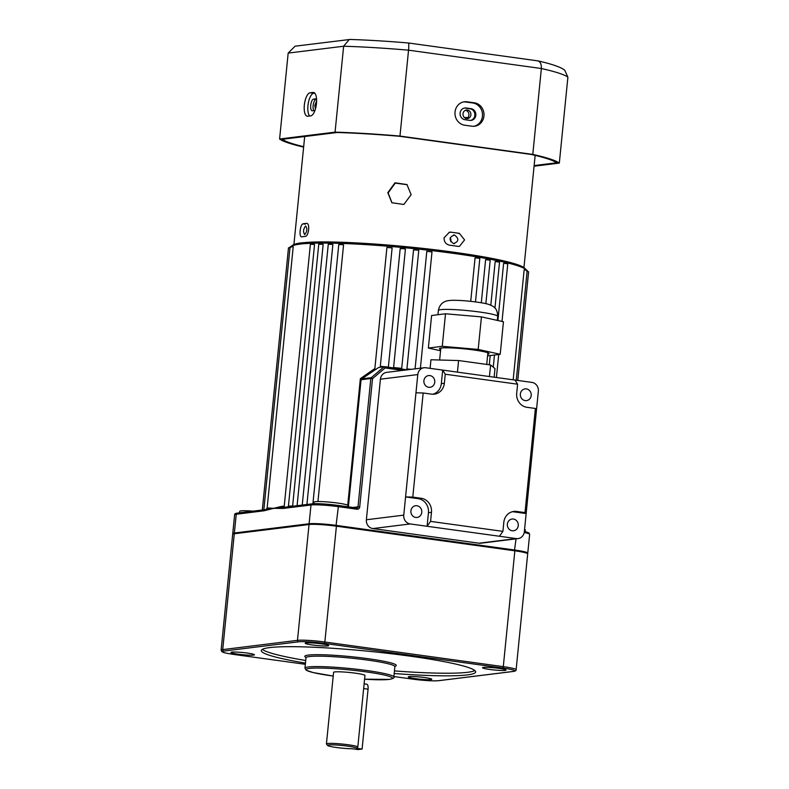 <?xml version="1.0" encoding="UTF-8"?>
<svg xmlns="http://www.w3.org/2000/svg" width="789" height="789" viewBox="0 0 789 789"><rect width="100%" height="100%" fill="white"/><g stroke="black" fill="none" stroke-linecap="round" stroke-linejoin="round"><path stroke-width="1.18" d="M513.175 379.815L524.152 269.818L525.612 269.976L527.22 270.361L516.253 380.239M284.109 507.386L310.373 244.255L314.545 244.472L288.429 506.084A118.232 10.918 5.7 0 1 292.63 506.015M285.934 507.12L284.079 507.327M312.908 503.767L338.787 244.462L343.57 244.797L317.937 501.548M292.601 506.262L318.766 244.126L323.165 244.383L297.078 505.7M302.236 505.068L328.283 244.186L332.879 244.491L306.921 504.487M378.572 367.536L361.757 378.848L371.264 377.675L384.223 366.658L378.572 367.536M386.965 247.46L392.123 247.894L380.308 366.333A118.232 10.918 5.7 0 1 384.125 366.668M352.989 507.475L358.009 506.854L370.81 378.542L361.313 379.716L360.356 378.661L374.883 368.522L374.726 369.893L386.926 247.411M415.083 368.857L426.81 251.346L431.958 251.947M384.776 366.727A118.232 10.918 5.7 0 1 388.366 367.053L400.191 248.594L403.82 248.732L405.418 249.107L393.603 367.546A118.232 10.918 5.7 0 1 401.709 368.355L413.535 249.916L417.154 250.064L418.762 250.448L406.927 368.897A118.232 10.918 5.7 0 1 411.059 369.351M401.709 368.355L402.005 369.577M470.717 301.349L475.057 257.914L478.203 258.141L479.811 258.526L475.481 301.911M497.908 320.531L503.619 263.339L506.144 263.556L507.751 263.94L502.011 321.429M493.253 367.161L494.466 355.011M481.31 302.769L485.61 259.719L488.578 259.956L490.176 260.34L485.856 303.647M490.817 305.175L495.176 261.534L499.536 262.145L494.95 308.075M304.732 234.58C302.946 231.996 303.232 229.126 305.59 225.989C307.532 228.593 307.246 231.453 304.732 234.58L304.574 234.58M453.567 243.614C448.685 240.053 448.971 237.183 454.425 235.023C459.237 238.603 458.951 241.464 453.567 243.614L454.523 243.623M453.458 235.023L454.425 235.023M313.844 503.717L313.992 502.159A17.082 1.578 5.7 0 1 337.554 503.037A17.082 1.578 5.7 0 1 347.979 505.552L347.86 506.775M524.557 529.468A17.082 1.578 5.7 0 1 525.316 530.03L525.158 531.559M233.1 534.005L232.982 533.926A21.017 1.943 5.7 0 1 232.745 533.591A21.017 1.943 5.7 0 1 234.363 533.009L309.11 523.758A21.017 1.943 5.7 0 1 336.489 525.425L514.921 550.051A21.017 1.943 5.7 0 1 527.762 553.138A21.017 1.943 5.7 0 1 527.456 553.424L527.328 553.484M263.822 510.019L290.105 246.71L293.212 246.779L267.096 508.392L265.775 509.576L267.609 509.053A1.312 1.272 74.9 0 0 268.349 508.008L273.744 508.313L281.781 506.341A118.232 10.918 5.7 0 1 284.227 506.222M264.276 509.802L281.121 507.386A1.312 1.124 86.9 0 0 281.781 506.341M287.778 507.11L288.429 506.084M284.119 507.317A1.312 1.213 82.9 0 0 283.192 508.432L280.371 508.422A1.312 1.213 95.8 0 1 281.121 507.386L284.395 507.307M280.371 508.422L273.744 508.313L264.029 510.799L236.236 514.241L234.363 533.009L235.161 533.66M239.57 512.82L239.718 511.351A17.082 1.578 5.7 0 1 253.131 511.144M406.552 370.051L406.927 368.897M347.722 505.236L360.356 378.661L361.757 378.848A1.312 1.213 -97.1 0 0 361.313 379.716M450.697 241.73A4.34 3.994 82.9 0 0 450.203 237.785M264.345 510.059A1.312 1.213 82.9 0 0 264.029 510.799M402.676 370.386L385.101 367.96L384.223 366.658L407.232 369.824L384.332 366.668M385.101 367.96L372.526 378.651L371.264 377.675A1.312 1.213 -97.1 0 0 370.81 378.542L372.526 378.651L359.715 506.962A2.623 2.426 -97.1 0 1 357.042 509.23L338.363 506.656L335.986 526.115M348.383 506.844L361.076 379.657A1.312 1.193 -53.1 0 1 361.53 378.888M262.313 510.01L288.488 247.785L290.007 247.716M528.502 272.945L517.781 380.456L528.62 271.741L527.121 271.367M464.987 119.711A5.908 5.454 -97.1 0 1 464.839 107.985A5.908 5.454 -97.1 0 1 466.151 107.994L470.974 108.665A5.908 5.454 -97.1 0 1 471.122 120.382A5.908 5.454 -97.1 0 1 469.81 120.382L464.987 119.711M314.989 110.332A5.908 2.229 97.9 0 1 314.436 110.568L312.424 110.815A5.908 2.229 97.9 0 1 312.197 110.815A5.908 2.229 97.9 0 1 310.728 105.243A5.908 2.229 97.9 0 1 313.588 99.098L315.61 98.852A5.908 2.229 97.9 0 1 315.837 98.852A5.908 2.229 97.9 0 1 316.576 99.355L316.004 99.434A5.908 2.229 -82.1 0 0 313.144 105.568A5.908 2.229 -82.1 0 0 313.864 110.638M455.026 111.999A11.825 10.898 82.9 0 0 464.711 125.214L471.94 126.21A11.825 10.898 82.9 0 0 474.564 126.23A11.825 10.898 82.9 0 0 484.022 114.583A11.825 10.898 82.9 0 0 474.278 102.787L467.049 101.791A11.825 10.898 82.9 0 0 464.425 101.771A11.825 10.898 82.9 0 0 455.026 111.999M304.337 105.085A11.825 4.448 -82.1 0 0 307.266 116.23A11.825 4.448 -82.1 0 0 307.71 116.239L310.748 115.865A11.825 4.448 -82.1 0 0 316.399 104.168A11.825 4.448 -82.1 0 0 313.529 92.431A11.825 4.448 -82.1 0 0 313.085 92.431L310.057 92.806A11.825 4.448 -82.1 0 0 304.337 105.085M314.791 93.171L313.667 93.309A11.825 4.448 -82.1 0 0 307.957 105.588A11.825 4.448 -82.1 0 0 309.623 116.003M534.133 165.572L556.63 162.79A139.249 12.861 -174.3 0 0 531.115 154.437L399.628 136.29A139.249 12.861 -174.3 0 0 337.199 132.503L282.284 139.298A139.249 12.861 -174.3 0 0 303.666 146.685M534.074 166.213L559.322 163.086A141.872 13.107 -174.3 0 0 532.792 154.407L399.974 136.073A141.872 13.107 -174.3 0 0 335.059 132.138L279.602 138.992L288.172 53.09L295.076 46.196L350.069 39.45C367.644 40.012 387.083 41.186 408.396 42.981L537.871 60.871C548.7 63.288 556.659 65.763 561.768 68.298L564.677 70.083L567.893 77.184A141.872 13.107 -174.3 0 0 541.362 68.505C541.51 63.702 540.09 61.138 537.092 60.792M279.602 138.992A141.872 13.107 -174.3 0 0 303.627 147.109M559.322 163.086L567.893 77.184M532.792 154.407L541.362 68.505L408.544 50.171C408.949 45.407 408.87 43.02 408.308 43.01M399.974 136.073L408.544 50.171A141.872 13.107 -174.3 0 0 343.639 46.235L349.271 39.489M335.059 132.138L343.639 46.235L288.172 53.09M470.609 120.421A5.908 5.454 82.9 0 0 469.968 108.783L465.145 108.123A5.908 5.454 82.9 0 0 464.346 108.073M473.804 126.299A11.825 10.898 82.9 0 0 482.503 114.356A11.825 10.898 82.9 0 0 472.769 102.974L465.53 101.978A11.825 10.898 82.9 0 0 463.676 101.889M407.134 184.695L395.23 183.127L388.129 192.95L392.015 202.862M411.138 194.705L406.966 184.547L394.993 182.811L387.803 192.674L391.867 202.743L403.82 204.479L411.138 194.705M315.373 109.178L314.831 105.381L316.606 100.953M467.404 110.016C469.78 110.608 470.954 112.216 470.915 114.869C470.431 117.443 468.972 118.685 466.546 118.606C464.139 118.025 462.946 116.407 462.965 113.764C463.468 111.19 464.948 109.937 467.404 110.016L466.437 110.006M466.477 118.597A4.34 3.994 82.9 0 0 465.441 110.273M449.592 245.192C445.884 244.314 444.039 241.868 444.039 237.874L449.414 232.163L450.894 232.173A115.598 10.681 5.7 0 1 455.145 232.755A115.598 10.681 5.7 0 1 459.336 233.337L464.573 239.915L459.464 246.365L458.034 246.355A115.598 10.681 -174.3 0 0 453.853 245.764A115.598 10.681 -174.3 0 0 449.592 245.192M301.625 236.858C300.333 236.69 299.84 234.639 300.155 230.713C300.629 226.729 301.556 224.441 302.917 223.839A115.598 10.681 5.7 0 1 306.457 223.395C310.245 222.656 308.874 236.483 305.156 236.414A115.598 10.681 -174.3 0 0 301.625 236.858L301.398 236.858M467.502 118.616L466.546 118.606M415.754 517.446A5.908 5.454 82.9 0 0 421.79 511.627A5.908 5.454 82.9 0 0 415.606 505.729A5.908 5.454 82.9 0 0 415.754 517.446M428.743 387.291A5.908 5.454 82.9 0 0 434.778 381.481A5.908 5.454 82.9 0 0 428.605 375.574A5.908 5.454 82.9 0 0 428.743 387.291M513.373 519.044A5.908 5.454 -97.1 0 1 513.521 530.77A5.908 5.454 -97.1 0 1 507.337 524.863A5.908 5.454 -97.1 0 1 513.373 519.044M526.362 388.898A5.908 5.454 -97.1 0 1 526.51 400.615A5.908 5.454 -97.1 0 1 520.326 394.707A5.908 5.454 -97.1 0 1 526.362 388.898M515.02 380.071L517.604 384.204L445.262 374.223L442.678 370.09L531.904 382.399A7.88 7.269 82.9 0 1 538.354 391.206L524.33 531.776A7.88 7.269 82.9 0 1 518.057 538.601L480.688 543.226A7.88 7.269 -97.1 0 1 478.943 543.207L372.842 528.561A7.88 7.269 -97.1 0 1 366.382 519.754L380.416 379.193A7.88 7.269 -97.1 0 1 386.679 372.369L424.058 367.743A7.88 7.269 82.9 0 0 417.785 374.568L415.971 392.784L423.18 392.991L412.785 497.109L405.576 496.912L403.761 515.138A7.88 7.269 82.9 0 0 410.211 523.945L372.842 528.561M432.826 394.244A12.585 11.598 82.9 0 0 441.327 383.651L442.678 370.09L425.804 367.753A7.88 7.269 82.9 0 0 424.058 367.743M418.14 498.648L421.168 498.273A12.585 11.598 -97.1 0 1 431.475 512.337L428.447 512.712A12.585 11.598 82.9 0 0 418.14 498.648L405.576 496.912L415.971 392.784M428.447 512.712L427.096 526.273L430.577 521.391L502.918 531.372L499.437 536.254L410.211 523.945M499.437 536.254L516.312 538.581A7.88 7.269 82.9 0 0 518.057 538.601M517.604 384.204L516.696 393.257A12.585 11.598 -97.1 0 0 527.003 407.321L535.396 408.475L536.54 409.432M441.327 383.651L444.355 383.276L445.262 374.223M444.355 383.276A12.585 11.598 -97.1 0 1 434.354 394.165A12.585 11.598 -97.1 0 1 431.563 394.145L423.18 392.991M421.168 498.273L412.785 497.109M430.577 521.391L431.475 512.337M516.617 511.45L513.58 511.824L526.145 513.55L525.001 512.603L516.617 511.45A12.585 11.598 -97.1 0 0 513.826 511.42A12.585 11.598 -97.1 0 0 503.816 522.318L502.918 531.372M525.001 512.603L535.396 408.475M513.58 511.824A12.585 11.598 82.9 0 0 512.317 511.716M494.141 377.191L494.999 368.611L490.61 364.962L458.587 360.543L430.962 359.764L430.104 368.345M458.587 360.543L457.433 372.122M490.61 364.962L489.446 376.54M487.73 354.251A24.962 2.308 -174.3 0 0 489.111 353.65A24.962 2.308 -174.3 0 0 469.258 349.399A24.962 2.308 -174.3 0 0 441.347 348.018A24.962 2.308 -174.3 0 0 439.443 348.689A24.962 2.308 -174.3 0 0 440.676 349.557M487.572 355.878L500.206 354.291L503.451 321.754L481.438 316.892L445.509 313.775L431.603 315.511L428.358 348.057L440.558 350.75M500.206 354.291L478.183 349.428L481.438 316.892M478.183 349.428L442.264 346.312L445.509 313.775M442.264 346.312L428.358 348.057M362.092 749.047L356.362 748.258A14.449 1.331 -174.3 0 0 341.558 745.418A14.449 1.331 -174.3 0 0 327.662 745.497A14.449 1.331 -174.3 0 0 337.159 747.587A14.449 1.331 -174.3 0 0 352.318 748.761L358.048 749.55L362.092 749.047L368.068 689.182A5.257 1.972 -82.1 0 0 366.767 684.221A5.257 1.972 -82.1 0 0 366.569 684.221M327.662 745.497L326.488 744.076A15.76 1.46 5.7 0 1 326.429 743.938A15.76 1.46 5.7 0 1 327.652 743.504A15.76 1.46 5.7 0 1 345.276 744.382A15.76 1.46 5.7 0 1 357.802 747.065A15.76 1.46 5.7 0 1 357.782 747.134L356.362 748.258M357.802 747.065L364.952 675.483A15.76 1.46 -174.3 0 0 352.427 672.8A15.76 1.46 -174.3 0 0 334.792 671.922A15.76 1.46 -174.3 0 0 333.579 672.356L326.429 743.938M409.156 676.587A11.825 1.095 5.7 0 1 421.839 677.189A11.825 1.095 5.7 0 1 431.731 679.161A11.825 1.095 5.7 0 1 430.863 679.585A11.825 1.095 5.7 0 1 417.105 678.865A11.825 1.095 5.7 0 1 408.308 676.824A11.825 1.095 5.7 0 1 409.156 676.587M231.828 652.118A11.825 1.095 5.7 0 1 244.511 652.71A11.825 1.095 5.7 0 1 254.403 654.683A11.825 1.095 5.7 0 1 253.525 655.107A11.825 1.095 5.7 0 1 239.777 654.387A11.825 1.095 5.7 0 1 230.97 652.345A11.825 1.095 5.7 0 1 231.828 652.118M306.112 642.927A11.825 1.095 5.7 0 1 318.795 643.518A11.825 1.095 5.7 0 1 328.688 645.491A11.825 1.095 5.7 0 1 327.81 645.915A11.825 1.095 5.7 0 1 314.052 645.195A11.825 1.095 5.7 0 1 305.254 643.153A11.825 1.095 5.7 0 1 306.112 642.927M483.44 667.395A11.825 1.095 5.7 0 1 496.123 667.997A11.825 1.095 5.7 0 1 506.015 669.969A11.825 1.095 5.7 0 1 505.138 670.394A11.825 1.095 5.7 0 1 491.389 669.674A11.825 1.095 5.7 0 1 482.582 667.632A11.825 1.095 5.7 0 1 483.44 667.395M394.184 673.51A107.718 9.951 -174.3 0 0 467.354 674.901A107.718 9.951 -174.3 0 0 475.668 671.952A107.718 9.951 -174.3 0 0 390.091 653.598A107.718 9.951 -174.3 0 0 269.621 647.611A107.718 9.951 -174.3 0 0 261.297 650.56A107.718 9.951 -174.3 0 0 305.461 663.105M394.451 670.906A107.718 9.951 -174.3 0 0 467.611 672.297A107.718 9.951 -174.3 0 0 474.87 670.561M262.362 649.347A107.718 9.951 -174.3 0 0 305.718 660.501M527.683 553.898A21.017 1.943 -174.3 0 0 514.852 550.811L336.41 526.174A21.017 1.943 -174.3 0 0 309.041 524.517L234.294 533.759A21.017 1.943 -174.3 0 0 232.666 534.34L221.107 650.175A21.017 1.943 5.7 0 1 222.725 649.603L297.473 640.352A21.017 1.943 5.7 0 1 324.851 642.009L503.293 666.646A21.017 1.943 5.7 0 1 516.124 669.733L527.683 553.898M526.066 270.045A118.232 10.918 -174.3 0 0 454.079 253.456A118.232 10.918 -174.3 0 0 291.328 246.632M453.803 252.224A116.91 10.799 5.7 0 1 525.06 269.029M516.045 538.848L514.428 550.752M267.096 508.392A118.232 10.918 5.7 0 1 268.349 508.008M283.192 508.432L310.984 504.99A1.312 1.213 82.9 0 1 312.326 503.855A19.705 1.825 5.7 0 1 337.988 505.414A1.312 0.493 97.9 0 1 338.037 505.414A1.312 0.493 97.9 0 1 338.363 506.656A21.017 1.943 -174.3 0 0 310.984 504.99L309.11 523.758L309.929 524.429M338.077 505.424L356.667 507.998A1.312 0.493 97.9 0 1 356.717 507.998A1.312 0.493 97.9 0 1 357.042 509.23M292.522 245.823A116.91 10.799 5.7 0 1 453.705 252.214M524.369 531.382L528.867 532.861L529.636 534.37A21.017 1.943 -174.3 0 0 524.221 532.506M237.578 513.106A1.312 1.213 82.9 0 0 236.236 514.241A21.017 1.943 -174.3 0 0 234.619 514.813L232.745 533.591M356.756 507.998A1.312 1.213 82.9 0 0 358.009 506.854L359.715 506.962M267.609 509.053A1.312 1.193 71.3 0 0 266.929 510.089M313.963 92.55L313.085 92.431M313.667 93.309L310.057 92.806M472.769 102.974L474.278 102.787M465.53 101.978L467.049 101.791M316.004 99.434L313.588 99.098M469.968 108.783L470.974 108.665M465.145 108.123L466.151 107.994M467.818 117.65A107.718 9.951 5.7 0 1 464.248 117.433M305.333 224.175L302.917 223.839M458.32 233.465L459.336 233.337M449.888 232.301L450.894 232.173M366.382 519.754L403.761 515.138M417.785 374.568L380.416 379.193M478.943 543.207L516.312 538.581M440.647 309.653A29.824 2.752 -174.3 0 0 438.378 310.462C439.591 304.485 443.122 301.181 449 300.56C457.078 299.416 482.138 302.197 488.549 304.347C491.882 305.59 493.845 306.655 494.437 307.552C496.389 308.933 497.484 311.872 497.721 316.389A29.824 2.752 -174.3 0 0 473.992 311.3A29.824 2.752 -174.3 0 0 440.647 309.653M368.068 689.182L363.64 688.57M305.964 657.444A45.979 4.251 5.7 0 1 308.361 655.077A45.979 4.251 5.7 0 1 364.952 658.273A45.979 4.251 5.7 0 1 394.964 666.32M394.756 666.281L394.875 666.636A44.667 4.123 -174.3 0 0 359.389 659.032A44.667 4.123 -174.3 0 0 309.436 656.547A44.667 4.123 -174.3 0 0 305.994 657.77L306.181 657.434M393.839 677.051C394.668 677.83 393.169 678.619 389.342 679.408L364.577 679.201A43.346 4.004 -174.3 0 0 389.046 679.408A43.346 4.004 -174.3 0 0 365.928 671.853A43.346 4.004 -174.3 0 0 309.475 668.421A43.346 4.004 -174.3 0 0 333.205 676.065L313.125 672.553L306.24 670.236L304.948 668.184A44.667 4.123 5.7 0 1 308.4 666.961A44.667 4.123 5.7 0 1 358.354 669.437A44.667 4.123 5.7 0 1 393.839 677.051L394.875 666.636M514.852 550.811L503.293 666.646A1.312 0.493 -82.1 0 1 502.652 668.007L324.21 643.38A19.705 1.825 -174.3 0 0 298.548 641.822L223.8 651.073A19.705 1.825 -174.3 0 0 234.313 654.505L305.333 664.308L234.264 654.505A1.312 0.493 -82.1 0 0 234.313 654.505M234.294 533.759L222.725 649.603A1.312 1.213 82.9 0 0 223.8 651.073M309.041 524.517L297.473 640.352A1.312 1.213 82.9 0 0 298.548 641.822M336.41 526.174L324.851 642.009A1.312 0.493 -82.1 0 1 324.21 643.38M412.657 679.122A1.312 0.493 -82.1 0 0 412.706 679.132L393.889 676.538L412.755 679.132A19.705 1.825 -174.3 0 0 438.418 680.69L513.166 671.439A19.705 1.825 -174.3 0 0 502.652 668.007M438.418 680.69A1.312 1.213 82.9 0 0 438.704 680.69C433.23 681.144 424.561 680.621 412.706 679.132A1.312 0.493 -82.1 0 0 412.755 679.132M513.166 671.439A1.312 1.213 82.9 0 0 513.452 671.439L438.704 680.69M234.215 654.485A1.312 0.493 -82.1 0 0 234.264 654.505C220.969 652.335 224.263 652.582 221.867 651.684L221.107 650.175M526.273 270.814C527.032 270.489 525.987 269.207 523.127 266.968L514.083 263.556C500.995 259.768 480.886 255.991 453.754 252.214C399.402 244.58 329.792 240.093 304.367 242.627C291.171 243.446 290.727 247.105 290.983 247.332M388.356 367.22L400.191 248.594M529.636 534.37L527.762 553.138M356.963 507.998L338.037 505.414C326.557 503.934 317.888 503.421 312.03 503.855L285.519 507.13M234.619 514.813C234.451 513.974 235.339 513.402 237.282 513.106L263.842 509.812M489.288 364.774L490.216 355.543M496.419 377.507L498.717 354.478M406.877 369.538L418.762 250.448M420.399 368.197L431.997 251.908M293.912 244.501L304.682 136.527M523.965 267.461L535.149 155.374M440.824 348.087L439.631 360.011M487.878 352.782L486.724 364.419M438.378 310.462L437.954 314.722M497.721 316.389L497.317 320.393M366.767 684.221L364.114 683.856M304.948 668.184L305.994 657.77M513.452 671.439C515.533 671.044 516.42 670.472 516.124 669.733"/></g></svg>
